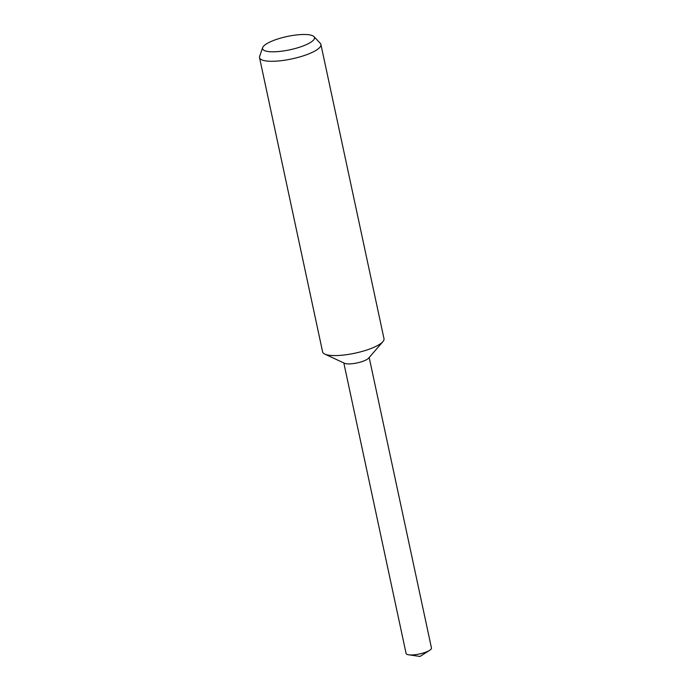 <?xml version="1.0" encoding="UTF-8"?>
<svg xmlns="http://www.w3.org/2000/svg" width="691" height="691" viewBox="0 0 691 691"><rect width="100%" height="100%" fill="white"/><g stroke="black" fill="none" stroke-linecap="round" stroke-linejoin="round"><path stroke-width="1.04" d="M313.973 36.623L320.304 43.352A31.389 8.016 167.9 0 1 320.918 44.474L384.006 338.763A31.389 8.016 167.9 0 1 382.926 341.622A31.389 8.016 167.9 0 1 379.307 344.524A31.389 8.016 167.9 0 1 350.518 354.06A31.389 8.016 167.9 0 1 324.779 354.094A31.389 8.016 167.9 0 1 322.619 351.926L259.531 57.638A31.389 8.016 167.9 0 1 259.635 56.36L262.649 47.627A26.56 6.78 167.9 0 1 266.536 43.835A26.56 6.78 167.9 0 1 293.122 35.405A26.56 6.78 167.9 0 1 313.973 36.623A26.56 6.78 167.9 0 1 310.518 42.445A26.56 6.78 167.9 0 1 280.08 51.384A26.56 6.78 167.9 0 1 262.649 47.627M382.926 341.622L368.631 358.154A12.974 3.317 167.9 0 1 367.137 359.346A12.974 3.317 167.9 0 1 355.234 363.285A12.974 3.317 167.9 0 1 344.593 363.302L324.779 354.094M320.918 44.474A31.389 8.016 167.9 0 1 316.219 50.236A31.389 8.016 167.9 0 1 282.489 60.523A31.389 8.016 167.9 0 1 259.531 57.638M369.193 357.506L431.469 648.011A12.974 3.317 167.9 0 1 429.629 650.326A12.974 3.317 167.9 0 1 429.526 650.386A12.974 3.317 167.9 0 1 408.726 654.809A12.974 3.317 167.9 0 1 406.092 653.453L343.816 362.939M408.726 654.809L420.007 656.45L429.629 650.326"/></g></svg>
